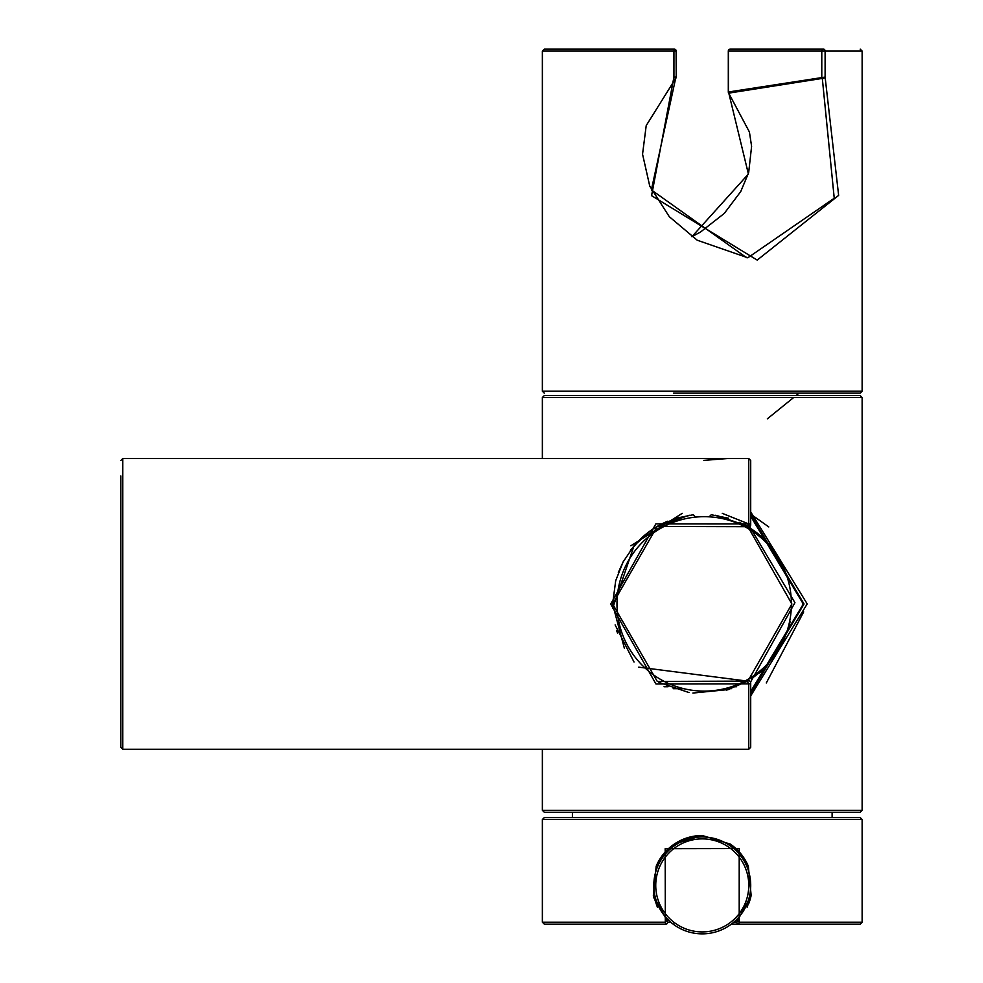 <?xml version="1.0" encoding="UTF-8"?>
<svg xmlns="http://www.w3.org/2000/svg" width="983" height="983" viewBox="0 0 983 983"><rect width="100%" height="100%" fill="white"/><g stroke="black" fill="none" stroke-linecap="round" stroke-linejoin="round"><path stroke-width="1.47" d="M120.86 475.993L120.86 747.313L122.789 749.255L122.789 458.557L120.86 460.486M618.332 572.462L623.394 561.318L615.665 580.769M739.437 522.342L747.78 526.691L657.135 526.458L612.63 604.004L657.295 681.44L747.78 681.108A1.941 0.614 59.5 0 0 748.776 683.849L655.944 683.971L610.689 604.029L655.845 523.902L748.776 523.964L722.284 513.347M682.227 513.347L630.877 545.762M750.705 682.78A1.941 1.941 0 0 0 748.776 680.85A1.941 1.941 0 0 1 750.705 682.78L750.705 747.313L750.705 682.78A1.941 1.069 0 0 1 748.776 683.849L748.776 749.255L122.789 749.255M122.789 458.557L727.137 458.557L703.84 460.388M715.575 515.276L747.78 526.691A1.941 1.941 0 0 0 750.705 525.02L750.705 460.486L748.776 458.557L727.137 458.557M612.728 608.047L634.035 545.762L622.817 562.387M634.035 662.05L615.125 624.918M634.035 545.762L650.979 530.39M655.919 527.183L689.23 515.227M747.78 681.108A1.941 1.941 0 0 1 748.776 680.85A1.941 1.941 0 0 0 747.78 681.108L726.621 690.164M748.776 523.964A1.941 0.614 120.5 0 0 747.78 526.691A1.941 1.941 0 0 0 750.705 525.02A1.941 1.069 180 0 0 748.776 523.964L748.776 458.557M791.401 603.906A87.204 87.204 0 0 1 660.588 679.425A87.204 87.204 0 0 1 660.588 528.375A87.204 87.204 0 0 1 791.401 603.906M739.204 848.562L739.204 922.226L737.385 920.85L751.147 895.427L748.346 866.269L740.482 853.293L730.197 844.053L702.267 835.501L674.326 844.041L664.176 853.121L656.177 866.232L653.351 895.353L667.125 920.85L665.319 922.226L665.172 848.698L739.204 848.562M542.37 819.503L862.14 819.503L860.211 817.573L544.312 817.573L542.37 819.503L542.37 922.226L544.312 924.155L665.761 924.155A1.941 1.941 0 0 0 667.125 920.85M733.748 922.226L736.808 922.226A1.941 1.941 0 0 1 737.385 920.85A1.941 1.941 0 0 0 738.749 924.155L860.211 924.155L731.327 924.155L738.749 924.155L739.204 922.226L862.14 922.226L860.211 924.155M544.312 924.155L665.761 924.155L665.319 922.226L542.37 922.226M654.014 898.167A49.9 49.9 0 0 1 653.351 895.304L657.357 907.149M656.165 866.293A49.9 49.9 0 0 1 674.424 843.979M674.436 843.979A49.9 49.9 0 0 1 702.476 835.501M730.111 843.992A49.9 49.9 0 0 1 748.382 866.342M751.159 895.366A49.9 49.9 0 0 1 748.8 903.402M653.806 885.4A48.45 48.45 0 0 1 726.486 843.439A48.45 48.45 0 0 1 726.486 927.362A48.45 48.45 0 0 1 653.806 885.4A48.45 48.45 0 0 1 726.486 843.439A48.45 48.45 0 0 1 726.486 927.362A48.45 48.45 0 0 1 653.806 885.4M673.846 924.155L672.655 923.762M572.413 812.241L572.413 817.573M750.705 693.396L804.008 603.918L750.705 514.416L804.008 604.041L750.705 693.384M803.676 611.918L766.285 682.976M542.37 397.501L862.14 397.501L860.211 395.571L544.312 395.571L542.37 397.501L542.37 458.557M542.37 749.255L542.37 810.299L862.14 810.299L860.211 812.241L544.312 812.241L542.37 810.299M750.705 511.922L807.215 603.918L750.705 695.903M560.789 812.241L843.733 812.241M750.705 691.504L803.295 604.041L750.705 516.308M748.395 524.467L794.94 602.677L750.57 682.067M638.753 667.162L747.744 681.145M747.916 681.047L791.893 603.992L747.94 526.777M762.009 537.099A89.637 89.637 0 0 0 745.249 525.254A89.637 89.637 0 0 1 762.009 537.099L769.873 545.061M771.286 546.72L772.564 548.305M630.435 550.283L642.501 537.099A89.637 89.637 0 0 1 667.629 521.236A89.637 89.637 0 0 0 642.501 537.099M640.609 538.844L630.386 550.357M790.172 621.391L788.747 627.437L790.172 621.391M774.776 551.23L775.292 551.93A1.941 1.941 0 0 1 775.292 551.93A1.941 1.941 0 0 1 775.194 551.795M676.095 51.091L676.218 77.079L673.933 77.079L675.628 78.48L651.373 189.903L746.515 257.644L747.817 257.767L834.235 198.222L822.304 78.407A1.941 1.081 -33.8 0 0 825.106 77.079L838.634 195.384L757.205 260.09L651.569 195.666L673.933 77.079L673.933 51.091L676.095 51.091A1.941 1.819 90 0 0 674.277 49.15L673.933 51.091L542.37 51.091L542.37 391.209L862.14 391.209L862.14 51.091L825.106 51.091A1.941 1.487 -90 0 0 823.607 49.15L730.234 49.15L823.607 49.15A1.941 1.819 90 0 0 821.788 51.091L821.788 77.079A1.941 1.819 81.5 0 0 822.304 78.407L728.796 93.127L748.407 174.016L691.897 236.706M747.817 257.767L697.23 240.221L669.312 216.715L649.751 186.07L642.55 154.208L646.212 125.591L675.628 78.48A1.941 1.941 0 0 0 676.218 77.079L676.218 51.091A1.941 1.941 0 0 0 674.277 49.15L544.312 49.15L542.37 51.091M673.588 393.151L860.211 393.151L673.588 393.151M728.895 93.238L728.796 93.127A1.941 1.819 -99.7 0 1 728.415 91.984L825.106 77.079L825.106 51.091L728.415 51.091L728.415 91.984M664.041 686.748L668.047 686.748M731.426 686.748L736.464 686.748L731.426 686.748M655.747 885.4A46.508 46.508 0 0 1 725.515 845.122A46.508 46.508 0 0 1 725.515 925.679A46.508 46.508 0 0 1 655.747 885.4M670.775 922.226L667.703 922.226M736.808 922.226A1.941 1.941 0 0 0 738.749 924.155M728.415 51.091A1.941 1.819 -90 0 1 730.234 49.15A1.941 1.941 0 0 0 728.305 51.091L728.305 91.984A1.941 1.941 0 0 0 728.772 93.25L749.415 131.98L751.602 146.32L748.665 172.652L740.752 191.538L724.311 213.397L700.474 232.062L691.86 236.682M675.64 78.407A1.941 1.819 81.5 0 0 676.095 77.079M683.787 688.69L673.171 688.69M731.303 688.69L724.606 688.69M748.776 749.255L750.705 747.313M624.352 648.227L612.63 604.25M612.63 603.98L615.727 580.511M709.148 516.837L711.237 514.748L728.563 518.213M695.645 517.119L693.273 514.748L675.726 518.287M862.14 819.503L862.14 922.226M751.147 895.427L747.117 907.248M748.346 866.269L740.469 853.293M730.197 844.053L702.267 835.501M674.326 844.041L702.194 835.501M664.176 853.133L656.177 866.232M832.11 812.241L832.11 817.573M862.14 397.501L862.14 810.299M768.78 526.925L752.757 515.571M659.372 525.192L679.13 517.316M688.948 692.548L658.966 682.399M728.796 689.525L692.904 693.052M716.718 515.448L745.569 525.426M752.843 529.911L771.888 547.47M617.496 633.077L616.66 630.508M758.901 673.367L763.275 669.57M751.233 678.983L762.673 670.123M862.14 51.091L860.211 49.15M862.14 391.209L860.211 393.151M542.37 391.209L544.312 393.151M767.354 418.819L793.686 397.501M796.083 395.571L799.068 393.151L796.07 395.571"/></g></svg>
